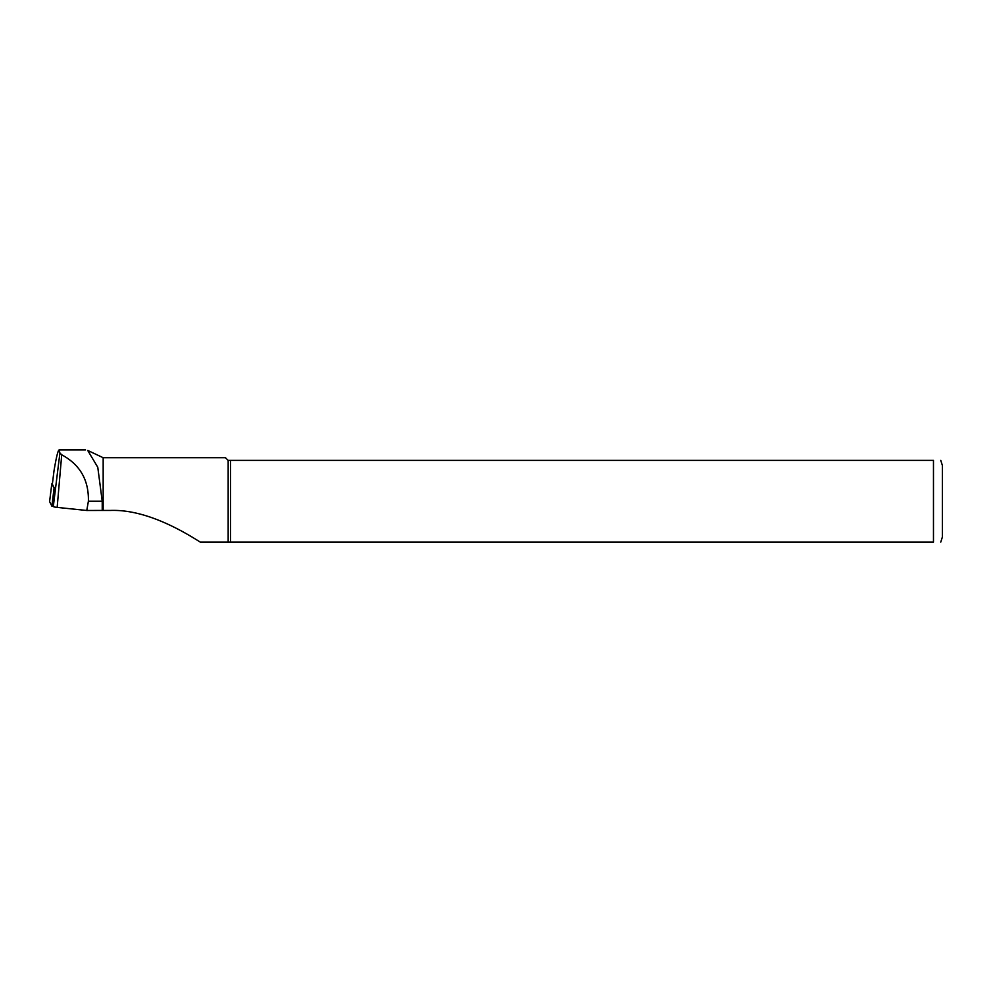 <?xml version="1.0" encoding="UTF-8"?>
<svg xmlns="http://www.w3.org/2000/svg" width="992" height="992" viewBox="0 0 992 992"><rect width="100%" height="100%" fill="white"/><g stroke="black" fill="none" stroke-linecap="round" stroke-linejoin="round"><path stroke-width="1.49" d="M230.553 460.4L230.553 542.091L933.472 542.091L933.472 460.4C943.962 460.4 943.962 460.4 933.472 460.4L228.16 460.4L225.482 457.721L103.168 457.721L103.168 510.434L86.763 510.483L57.164 507.396A13.231 1.389 0 0 1 53.308 506.49L52.576 504.99L54.523 488.585L52.365 484.208M86.763 510.483L88.387 501.245C88.908 480.116 80.017 464.628 61.715 454.807L59.904 453.009L59.123 449.909C57.97 450.356 56.271 457.312 54.014 470.803L53.99 470.94M103.168 510.434L110.645 510.434C144.844 509.268 180.842 529.765 200.223 542.091L230.553 542.091M102.226 510.483L102.226 501.245L97.774 467.269L87.767 450.529M228.16 460.4L228.16 542.091M940.776 542.091L942.4 536.957L942.4 465.533L940.776 460.4M933.472 542.091C943.962 542.091 943.962 542.091 933.472 542.091M53.27 506.391L51.906 506.205L49.6 501.605L51.782 483.972L49.6 501.58M52.402 483.836L51.77 483.96L54.523 488.572M53.308 506.49L59.904 453.009M54.002 470.865L52.353 484.22L54.014 470.803M57.164 507.396L61.715 454.807M102.226 501.245L88.387 501.245M52.836 505.523L52.737 506.354M51.906 506.205L54.014 488.461M103.168 457.721L87.804 450.467M59.123 449.909L85.535 449.909"/></g></svg>
